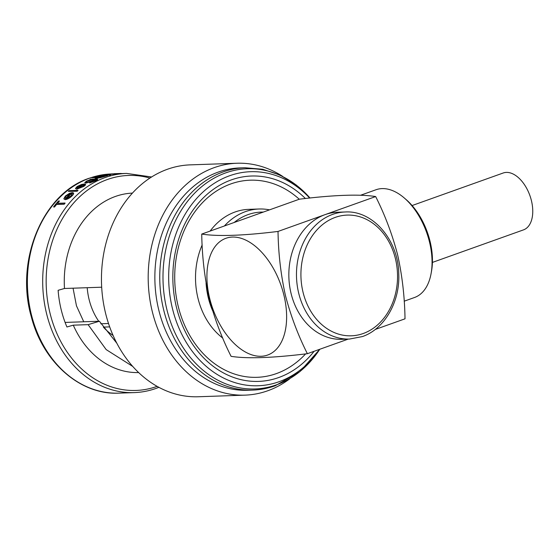 <?xml version="1.0" encoding="UTF-8"?>
<svg xmlns="http://www.w3.org/2000/svg" width="560" height="560" viewBox="0 0 560 560"><rect width="100%" height="100%" fill="white"/><g stroke="black" fill="none" stroke-linecap="round" stroke-linejoin="round"><path stroke-width="0.84" d="M412.104 205.541L503.188 173.005A30.198 17.57 70.3 0 1 506.373 172.403A30.198 17.57 70.3 0 1 530.747 198.156A30.198 17.57 70.3 0 1 523.502 229.873L432.418 262.416M349.517 339.052L341.887 339.311A63.567 50.834 -92 0 1 289.555 285.432A63.567 50.834 -92 0 1 325.017 214.655A63.567 50.834 -92 0 1 337.498 212.247L345.128 211.988A63.567 50.834 -92 0 0 332.647 214.389A63.567 50.834 -92 0 0 297.185 285.166A63.567 50.834 -92 0 0 349.517 339.052L362.334 336.588C384.132 329.287 399.896 302.4 398.783 274.386C398.601 240.121 372.778 210.126 345.128 211.988M375.207 329.469L405.013 318.822C404.698 297.094 402.248 275.842 397.677 255.066C392.378 234.661 385.042 215.159 375.662 196.56C359.8 194.04 334.369 194.922 299.369 199.199L234.164 222.488A66.353 53.06 -92 0 1 248.08 214.613A66.353 53.06 -92 0 1 263.284 212.086M209.58 297.955A61.978 36.064 -109.7 0 0 261.079 356.272A61.978 36.064 -109.7 0 0 283.962 295.386A61.978 36.064 -109.7 0 0 232.463 237.069A61.978 36.064 -109.7 0 0 209.58 297.955M234.164 222.488L201.733 234.073C202.062 255.906 204.505 277.158 209.069 297.829C214.403 318.332 221.746 337.834 231.084 356.335C247.065 358.855 272.496 357.973 307.377 353.696C298.039 335.195 290.696 315.693 285.362 295.19C280.798 274.526 278.348 253.274 278.026 231.441L375.662 196.56M404.25 197.96L406.182 199.626A54.033 31.437 70.3 0 1 430.129 241.626A54.033 31.437 70.3 0 1 431.592 270.739L431.144 273.252A57.211 33.285 -109.7 0 0 429.604 242.431A57.211 33.285 -109.7 0 0 404.25 197.96A57.211 33.285 -109.7 0 0 376.026 189.742L360.507 195.286M404.173 301.196L414.519 297.5A57.211 33.285 -109.7 0 0 431.144 273.252M98.735 321.258A59.36 47.467 -92 0 1 87.206 287.7M100.779 323.778L108.514 323.512M113.085 335.44A59.36 47.467 -92 0 1 103.362 327.103L109.676 326.886M305.62 353.899A98.623 78.869 -92 0 1 276.381 373.597A98.623 78.869 -92 0 1 178.073 305.739A98.623 78.869 -92 0 1 230.839 183.918A98.623 78.869 -92 0 1 299.264 199.234M252.588 390.103L247.695 390.278A111.244 88.963 -92 0 1 156.114 295.981A111.244 88.963 -92 0 1 218.169 172.116A111.244 88.963 -92 0 1 240.009 167.916L244.909 167.741A111.244 88.963 -92 0 0 223.062 171.948A111.244 88.963 -92 0 0 161.007 295.813A111.244 88.963 -92 0 0 252.588 390.103C260.323 389.83 267.883 388.381 275.268 385.742L299.901 371.658L319.774 349.272A110.18 88.109 -92 0 1 276.57 384.797A110.18 88.109 -92 0 1 166.74 308.987A110.18 88.109 -92 0 1 225.694 172.886A110.18 88.109 -92 0 1 310.009 198.016M289.576 378.952A116.018 92.778 -92 0 1 267.771 390.754A116.018 92.778 -92 0 1 245 395.136A116.018 92.778 -92 0 1 149.492 296.8A116.018 92.778 -92 0 1 214.207 167.629A116.018 92.778 -92 0 1 236.985 163.247A116.018 92.778 -92 0 1 282.569 176.316M245 395.136L198.268 396.753A116.018 92.778 -92 0 1 102.76 298.417A116.018 92.778 -92 0 1 167.475 169.246A116.018 92.778 -92 0 1 190.253 164.864L236.985 163.247M101.689 287.203L64.484 288.484A89.789 71.806 -92 0 1 115.36 196.469A89.789 71.806 -92 0 1 132.447 193.102M138.649 372.575A89.789 71.806 -92 0 1 73.29 325.164L88.116 324.653L99.393 321.237L65.1 322.42M64.484 288.484L58.121 290.311A96.152 76.888 88 0 0 66.927 326.991L73.29 325.164M85.428 184.289C85.806 184.695 85.218 185.416 83.678 186.445L76.713 189.217L75.432 188.503L76.713 189.217M76.678 189.063L83.636 186.291C85.176 185.269 85.757 184.548 85.386 184.135L84.203 184.646L82.754 186.389L77.728 188.384A109.816 87.822 -92 0 1 84.441 183.939L84.476 184.093A109.655 87.689 88 0 0 78.022 188.356M56.497 204.302L64.197 204.036A109.816 87.822 -92 0 1 65.03 203.035L65.072 203.21A109.655 87.689 88 0 0 64.239 204.204L56.539 204.47A109.655 87.689 88 0 0 54.551 206.983L53.669 207.018L54.509 206.808A109.816 87.822 -92 0 1 56.497 204.302L56.539 204.47M65.03 203.035L57.323 203.301A109.816 87.822 -92 0 1 59.36 200.963L59.395 201.131A109.655 87.689 88 0 0 57.519 203.294M73.493 193.004C73.899 193.606 73.374 194.593 71.932 195.965C69.692 198.086 67.445 199.311 65.191 199.654L63.889 198.877M72.478 192.563L69.524 193.319L65.422 196.007L63.854 198.716L65.149 199.486C67.396 199.15 69.643 197.925 71.89 195.804C73.332 194.439 73.85 193.452 73.451 192.843L72.31 193.55L71.015 195.93L66.15 198.583A109.816 87.822 -92 0 1 72.478 192.563L72.52 192.724A109.655 87.689 88 0 0 66.367 198.555M77.098 191.072A109.816 87.822 -92 0 1 77.994 190.351L78.036 190.512A109.655 87.689 88 0 0 77.14 191.233L68.299 191.38L77.14 191.233M90.216 179.746L86.625 181.034L84.721 182.665L85.897 183.169L84.721 182.665M97.447 179.228C97.944 179.48 97.314 180.019 95.557 180.845L89.628 182.973L95.557 180.845M85.862 183.015L92.974 180.831L95.263 179.571L93.009 180.985L85.897 183.169M107.52 175.497L101.248 175.714A109.816 87.822 88 0 0 100.24 175.973L96.845 176.939L94.766 178.08L95.865 178.304L106.512 175.756A109.816 87.822 -92 0 1 107.52 175.497L107.555 175.651A109.655 87.689 88 0 0 106.554 175.91L100.247 177.73L95.9 178.458L95.004 177.912M116.816 343.21L99.393 321.237M212.555 310.562A69.531 55.601 -92 0 1 206.052 282.947M224.392 225.981A69.531 55.601 -92 0 1 245.441 211.624A69.531 55.601 -92 0 1 259.091 208.999A69.531 55.601 -92 0 1 269.514 209.86M222.754 338.072A69.531 55.601 -92 0 1 202.181 244.888M210.133 231.077A69.531 55.601 -92 0 1 235.081 211.981A69.531 55.601 -92 0 1 248.731 209.356L259.091 208.999M348.264 339.094L307.377 353.696M94.731 177.324L93.1 177.653M97.86 176.379L96.215 176.673M109.543 175.021A109.816 87.822 -92 0 1 110.558 174.811L110.593 174.965A109.655 87.689 88 0 0 109.578 175.175L103.271 175.238L109.578 175.175M107.45 174.713L106.778 174.65L107.45 174.713M108.745 174.503L106.883 174.258L109.417 174.167A109.816 87.822 88 0 0 107.94 174.377L108.745 174.503A109.655 87.689 88 0 1 110.222 174.3L115.724 174.104A109.655 87.689 88 0 1 116.76 173.978L111.223 174.013A109.816 87.822 -92 0 1 112.714 173.859L112.735 173.964M120.162 173.516A109.816 87.822 -92 0 1 121.212 173.46L121.247 173.614A109.655 87.689 88 0 0 120.197 173.677L113.89 173.733L120.197 173.677M132.727 366.429L106.169 349.594L88.116 324.653M59.36 200.963L58.478 200.998A109.816 87.822 88 0 0 53.627 206.836M73.626 193.284L73.451 192.843M70.826 193.361A109.816 87.822 88 0 0 65.464 198.513L65.016 197.701L66.234 195.937L70.826 193.361M66.234 195.937L65.016 197.701L65.464 198.513M77.994 190.351L69.195 190.652A109.816 87.822 88 0 0 68.299 191.38M84.441 183.939L81.438 184.513L77.168 186.494L75.432 188.503M85.54 184.485L85.386 184.135M82.733 184.527A109.816 87.822 88 0 0 77.056 188.342L76.65 187.747L77.987 186.438L82.733 184.527M77.987 186.438L76.65 187.747L77.056 188.342M95.228 179.417L96.425 179.55L94.654 180.761L90.538 182.301A109.816 87.822 88 0 0 89.593 182.819M95.515 180.691C97.272 179.865 97.909 179.333 97.412 179.074L90.797 179.193A109.816 87.822 88 0 0 89.831 179.606M92.967 179.648L87.507 181.125L92.967 179.648M92.932 179.501L93.842 179.69L92.253 180.831L86.835 182.497L85.946 182.231L87.472 180.971M103.432 176.022L97.629 176.904L103.432 176.022M104.251 175.973L103.39 175.868C104.727 175.847 104.454 176.134 102.571 176.736L96.054 177.912M96.852 177.933C95.536 177.891 95.795 177.548 97.629 176.904M93.058 177.499L94.696 177.17L92.897 177.947M94.696 177.17L94.528 177.604M96.18 176.519L97.825 176.232L96.005 176.925M97.825 176.232L97.643 176.624M110.558 174.811L106.477 174.916M107.415 174.559L104.286 175.028A109.816 87.822 88 0 0 103.271 175.238M108.71 174.349A109.816 87.822 -92 0 1 110.187 174.139L110.222 174.3M110.187 174.139L115.724 174.104M115.689 173.95A109.816 87.822 -92 0 1 116.725 173.824M112.714 173.859L111.944 173.887A109.816 87.822 88 0 0 110.453 174.041L107.926 174.132A109.816 87.822 88 0 0 106.883 174.258M121.212 173.46L114.94 173.677A109.816 87.822 88 0 0 113.89 173.733M126.693 173.418L122.192 173.572M201.733 234.073C217.714 236.593 243.145 235.711 278.026 231.441M335.286 217.378A60.389 48.293 88 0 0 302.974 291.977A60.389 48.293 88 0 0 363.174 333.529A60.389 48.293 88 0 0 395.486 258.93A60.389 48.293 88 0 0 335.286 217.378M314.097 351.295A102.753 82.166 -92 0 1 278.761 377.517A102.753 82.166 -92 0 1 176.337 306.824A102.753 82.166 -92 0 1 231.315 179.9A102.753 82.166 -92 0 1 305.41 198.52M319.627 349.321A107.093 85.645 -92 0 1 279.069 381.717A107.093 85.645 -92 0 1 172.319 308.035A107.093 85.645 -92 0 1 229.614 175.749A107.093 85.645 -92 0 1 309.659 198.058M107.261 174.209A109.655 87.689 88 0 0 89.796 178.094A109.655 87.689 88 0 0 28.623 300.188A109.655 87.689 88 0 0 118.895 393.134C80.507 395.199 42.966 362.404 31.353 316.918C14.812 260.484 42.868 193.144 89.46 178.157L107.324 174.202M158.872 387.331L156.065 388.402C148.939 390.943 141.645 392.343 134.204 392.609A109.655 87.689 -92 0 1 43.925 299.656A109.655 87.689 -92 0 1 105.098 177.562A109.655 87.689 -92 0 1 126.63 173.418L121.247 173.607M149.912 178.066A107.569 86.016 88 0 0 107.373 179.515A107.569 86.016 88 0 0 49.819 312.382A107.569 86.016 88 0 0 157.038 386.386A107.569 86.016 88 0 0 157.115 386.365M111.3 173.95A109.655 87.689 88 0 0 108.374 174.111L111.3 173.95M134.204 392.609L118.895 393.134M113.918 173.859L112.721 173.901M151.606 176.981L126.63 173.418M310.016 198.016L295.904 184.744L279.937 175.028L262.71 169.274L244.909 167.741M73.059 288.19L76.461 305.823L83.755 321.776"/></g></svg>
